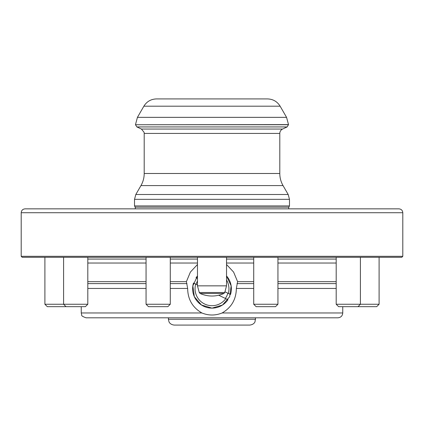 <?xml version="1.0" encoding="UTF-8"?>
<svg xmlns="http://www.w3.org/2000/svg" width="424" height="424" viewBox="0 0 424 424"><rect width="100%" height="100%" fill="white"/><g stroke="black" fill="none" stroke-linecap="round" stroke-linejoin="round"><path stroke-width="0.64" d="M379.104 304.252L376.682 306.674L338.617 306.674L336.195 304.252L379.104 304.252L379.104 257.278M274.535 306.674L256.144 306.674L253.722 304.252L277.937 304.252L275.515 306.674L274.535 306.674M162.116 306.674L148.485 306.674L146.063 304.252L170.278 304.252L167.856 306.674L162.116 306.674M73.034 306.674L47.318 306.674L44.896 304.252L87.805 304.252L85.383 306.674L73.034 306.674M226.527 257.278L226.527 285.85L197.473 285.85L197.473 257.278M199.254 292.507L224.747 292.507L223.941 293.456L200.059 293.456L199.254 292.507L197.473 285.85M224.937 291.786L230.508 294.479A19.372 19.372 0 0 0 226.527 275.945L231.154 285.856L229.654 296.731L222.515 305.026L212.005 308.126L201.49 305.026L194.351 296.736L192.846 285.871L197.473 275.945A19.372 19.372 0 0 0 196.026 277.8L197.473 278.499M197.473 281.006A16.467 16.467 0 0 0 196.148 284.313L193.492 283.031A19.372 19.372 0 0 0 227.974 299.71L218.715 295.231M193.492 283.031L197.473 284.954M227.852 293.196A16.467 16.467 0 0 1 225.324 298.427L227.974 299.71M195.703 284.101A16.949 16.949 0 0 0 225.764 298.644M228.298 293.413A16.949 16.949 0 0 0 226.527 280.026M288.654 208.852L288.776 207.156L289.481 205.932L134.519 205.932L135.224 207.156L135.346 208.852M267.544 98.925L156.456 98.925L267.544 98.925C273.029 99.105 277.227 101.527 280.126 106.191L286.566 117.347L288.516 124.608L287.117 126.935L282.591 129.044C280.81 129.967 279.877 131.429 279.798 133.433L279.798 173.485C279.819 177.804 280.9 181.838 283.041 185.59L288.182 194.499L289.481 199.338L289.481 205.932M132.749 208.852L183.597 208.852M342.751 306.674L342.751 312.97C342.465 315.912 340.848 317.523 337.907 317.809L86.093 317.809C82.807 316.67 81.35 315.753 81.726 315.064L81.249 312.97L201.882 312.97C192.538 307.527 187.795 299.355 187.652 288.447L186.396 281.658L170.278 281.658M253.722 281.658L237.604 281.658L236.348 288.447C236.205 299.355 231.462 307.533 222.118 312.97C215.366 315.684 208.619 315.684 201.882 312.97M146.063 281.658L87.805 281.658M197.473 263.023L170.278 263.023M146.063 263.023L87.805 263.023M186.396 281.658L190.397 272.076L197.473 264.512M336.195 263.023L277.937 263.023M253.722 263.023L226.527 263.023M401.83 257.278L22.17 257.278L21.2 256.308L402.8 256.308L401.83 257.278M402.8 212.726L21.2 212.726C21.428 210.373 22.721 209.08 25.074 208.852L398.926 208.852C401.279 209.08 402.572 210.373 402.8 212.726L402.8 256.308M336.195 281.658L277.937 281.658M226.527 264.512L233.603 272.081L237.604 281.658M255.582 319.267L168.418 319.267L169.006 321.821C168.969 321.821 169.987 324.614 174.227 325.076L249.773 325.076C254.013 324.614 255.031 321.821 254.994 321.821L255.582 317.809M288.776 207.156L135.224 207.156M289.481 199.338L134.519 199.338L134.519 205.932M288.182 194.499L135.818 194.499L134.519 199.338M283.041 185.59L140.959 185.59L135.818 194.499M279.798 173.485L144.202 173.485C144.181 177.804 143.1 181.838 140.959 185.59M279.798 133.433L144.202 133.433L144.202 173.485M282.591 129.044L141.409 129.044L136.883 126.935L135.484 124.741L288.516 124.741M287.117 126.935L136.883 126.935M288.516 124.608L135.484 124.741M286.566 117.347L137.434 117.347L135.484 124.608M280.126 106.191L143.874 106.191L137.434 117.347M342.751 312.97L222.118 312.97M336.195 288.447L277.937 288.447M253.722 288.447L236.348 288.447M187.652 288.447L170.278 288.447M146.063 288.447L87.805 288.447M186.984 283.603L170.278 283.603M146.063 283.603L87.805 283.603M336.195 259.069L277.937 259.069M253.722 259.069L226.527 259.069M197.473 259.069L170.278 259.069M146.063 259.069L87.805 259.069M336.195 283.603L277.937 283.603M253.722 283.603L237.016 283.603M357.983 306.674L360.405 304.252L360.405 257.278M336.195 257.278L336.195 304.252M253.722 257.278L253.722 304.252M277.937 257.278L277.937 304.252M146.063 257.278L146.063 304.252M170.278 257.278L170.278 304.252M66.017 306.674L63.595 304.252L63.595 257.278M87.805 257.278L87.805 304.252M44.896 257.278L44.896 304.252M224.747 292.507L226.527 285.85M200.064 293.456A29.055 29.055 0 0 0 223.941 293.456M144.202 133.433L144.065 132.293L141.409 129.044M143.874 106.191C146.773 101.527 150.971 99.105 156.456 98.925M21.2 212.726L21.2 256.308M81.249 306.674L81.249 312.97M168.418 319.267L168.418 317.809"/></g></svg>
